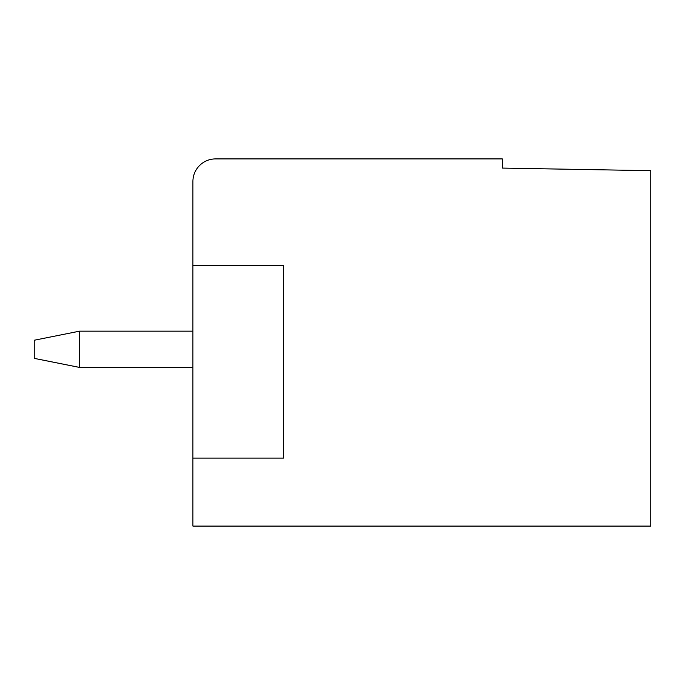 <?xml version="1.0" encoding="UTF-8"?>
<svg xmlns="http://www.w3.org/2000/svg" width="685" height="685" viewBox="0 0 685 685"><rect width="100%" height="100%" fill="white"/><g stroke="black" fill="none" stroke-linecap="round" stroke-linejoin="round"><path stroke-width="1.03" d="M650.75 526.089L650.75 170.676L502.345 168.082L502.345 158.911L215.569 158.911A22.665 22.665 0 0 0 192.905 181.576L192.905 526.089L650.75 526.089M79.58 331.163L79.58 367.434L34.25 358.366L34.25 340.231L79.58 331.163L192.905 331.163M79.58 367.434L192.905 367.434M192.905 265.438L283.573 265.438L283.573 458.094L192.905 458.094"/></g></svg>
